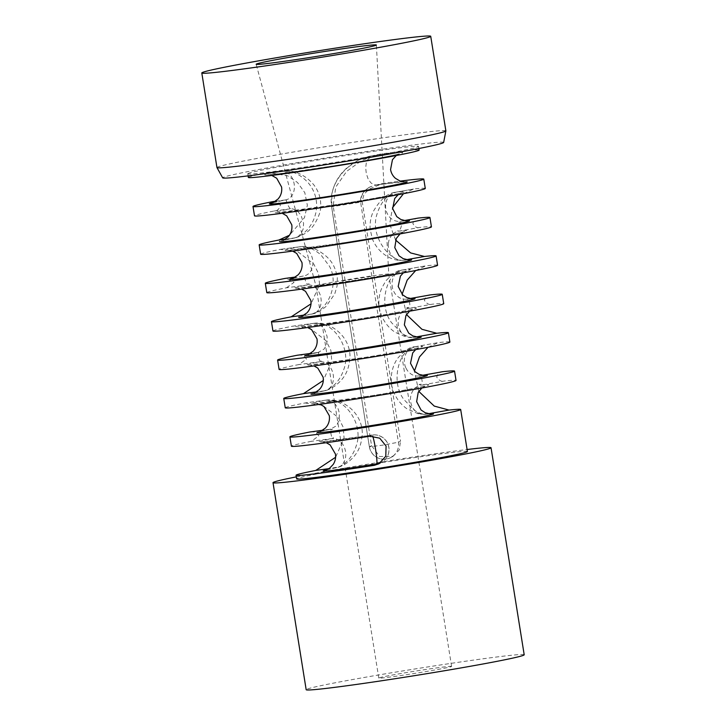 <?xml version="1.0" encoding="UTF-8"?>
<svg xmlns="http://www.w3.org/2000/svg" width="726" height="726" viewBox="0 0 726 726"><rect width="100%" height="100%" fill="white"/><g stroke="black" fill="none" stroke-linecap="round" stroke-linejoin="round"><path stroke-width="0.54" stroke-dasharray="3.63 2.72" d="M292.977 278.321L303.822 275.907A14.72 11.271 -101.1 0 0 304.33 275.826A14.72 11.271 -101.1 0 0 307.053 274.791A14.72 11.271 -101.1 0 0 308.877 273.421A14.72 11.271 -101.1 0 0 310.356 271.687A14.72 11.271 -101.1 0 0 311.617 269.4A14.72 11.271 -101.1 0 0 312.452 266.869A14.72 11.271 -101.1 0 0 312.861 264.246A14.72 11.271 -101.1 0 0 312.842 261.278A14.72 11.271 -101.1 0 0 312.67 259.872A14.72 11.271 -101.1 0 0 312.389 258.483A14.72 11.271 -101.1 0 0 311.481 255.643A14.72 11.271 -101.1 0 0 310.265 253.229A14.72 11.271 -101.1 0 0 308.677 251.024A14.72 11.271 -101.1 0 0 306.753 249.172A14.72 11.271 -101.1 0 0 304.793 247.902A14.72 11.271 -101.1 0 0 302.606 247.067A14.72 11.271 -101.1 0 0 299.176 246.849A61.728 1.833 -9.1 0 0 285.3 250.107A61.728 1.833 -9.1 0 0 341.02 243.192A61.728 1.833 -9.1 0 0 406.787 230.968A61.728 1.833 -9.1 0 0 398.683 231.177L397.576 230.886L398.438 230.814C400.335 230.85 402.64 224.28 400.707 222.092L398.801 222.328L400.525 221.239L404.173 220.586M272.731 202.754L285.309 199.949A14.72 11.271 -101.1 0 0 285.817 199.868A14.72 11.271 -101.1 0 0 291.843 195.73A14.72 11.271 -101.1 0 0 293.104 193.452A14.72 11.271 -101.1 0 0 293.939 190.911A14.72 11.271 -101.1 0 0 294.348 188.288A14.72 11.271 -101.1 0 0 294.329 185.321A14.72 11.271 -101.1 0 0 294.157 183.914A14.72 11.271 -101.1 0 0 291.761 177.28A14.72 11.271 -101.1 0 0 286.28 171.944A14.72 11.271 -101.1 0 0 284.102 171.109A14.72 11.271 -101.1 0 0 280.653 170.9L268.62 172.516L287.786 175.874L297.524 182.516L304.811 192.68L307.352 205.249L304.448 217.691L289.447 235.26M411.715 298.695L406.369 299.157A14.72 12.741 83.8 0 0 407.123 299.048L406.378 299.157A14.72 12.741 83.8 0 0 406.378 299.157A14.72 12.741 83.8 0 1 403.257 299.058A14.72 12.741 83.8 0 1 400.834 298.35A14.72 12.741 83.8 0 1 398.665 297.197L396.541 295.446A14.72 12.741 83.8 0 1 394.808 293.322L393.492 290.954A14.72 12.741 83.8 0 1 392.521 288.158M392.521 288.14L392.076 285.345M424.02 375.496L418.675 375.95A14.72 12.741 83.8 0 0 419.419 375.841L418.675 375.95A14.72 12.741 83.8 0 1 415.562 375.85A14.72 12.741 83.8 0 1 413.13 375.142A14.72 12.741 83.8 0 1 410.961 373.99L408.838 372.238A14.72 12.741 83.8 0 1 407.105 370.115L405.789 367.746M405.78 367.737A14.72 12.741 83.8 0 1 404.827 364.951L404.373 362.147A14.72 12.741 83.8 0 1 404.409 359.152A14.72 12.741 83.8 0 1 404.917 356.466A14.72 12.741 83.8 0 1 405.898 353.852A14.72 12.741 83.8 0 1 407.359 351.466A14.72 12.741 83.8 0 1 409.047 349.623A14.72 12.741 83.8 0 1 411.116 348.117A14.72 12.741 83.8 0 1 414.818 346.783L409.31 349.152C397.476 356.466 391.659 383.301 403.81 399.436L414.564 410.426C418.376 412.749 421.497 413.965 423.92 414.101L424.456 413.947C426.271 413.874 426.643 413.974 425.572 414.237A14.72 12.741 -96.2 0 1 424.828 414.346A14.72 12.741 -96.2 0 1 424.819 414.346A14.72 12.741 -96.2 0 1 421.715 414.247A14.72 12.741 -96.2 0 1 419.283 413.539A14.72 12.741 -96.2 0 1 413.248 408.502A14.72 12.741 -96.2 0 1 411.941 406.143A14.72 12.741 -96.2 0 1 410.97 403.329A14.72 12.741 -96.2 0 1 410.689 401.941A14.72 12.741 -96.2 0 1 410.526 400.543A14.72 12.741 -96.2 0 1 410.562 397.549A14.72 12.741 -96.2 0 1 411.061 394.862A14.72 12.741 -96.2 0 1 412.05 392.249A14.72 12.741 -96.2 0 1 413.502 389.862A14.72 12.741 -96.2 0 1 415.19 388.02A14.72 12.741 -96.2 0 1 417.269 386.513A14.72 12.741 -96.2 0 1 420.917 385.188A58.951 1.751 170.9 0 1 428.658 384.989A58.951 1.751 170.9 0 1 365.84 396.659A58.951 1.751 170.9 0 1 312.625 403.257A58.951 1.751 170.9 0 1 325.865 400.153L333.134 400.507C349.052 403.447 363.427 427.097 356.067 446.308C354.315 451.663 351.647 456.309 348.072 460.257C344.605 463.723 341.456 465.938 338.606 466.9L328.923 468.651M293.585 278.085A61.728 1.833 -9.1 0 1 303.813 275.907L304.72 276.216C303.994 276.67 306.327 284.665 307.742 284.184L309.194 283.739L307.416 284.964A14.72 11.271 78.9 0 1 310.864 285.182A14.72 11.271 78.9 0 1 313.051 286.017A14.72 11.271 78.9 0 1 315.002 287.278A14.72 11.271 78.9 0 1 316.935 289.139A14.72 11.271 78.9 0 1 318.523 291.344A14.72 11.271 78.9 0 1 319.739 293.758A14.72 11.271 78.9 0 1 320.647 296.598A14.72 11.271 78.9 0 1 320.928 297.987A14.72 11.271 78.9 0 1 321.101 299.393A14.72 11.271 78.9 0 1 321.11 302.352A14.72 11.271 78.9 0 1 320.71 304.984A14.72 11.271 78.9 0 1 319.876 307.515A14.72 11.271 78.9 0 1 318.614 309.802A14.72 11.271 78.9 0 1 317.135 311.527A14.72 11.271 78.9 0 1 315.311 312.906A14.72 11.271 78.9 0 1 312.643 313.922M312.498 313.959L312.588 313.941A14.72 11.271 78.9 0 1 312.098 314.022M362.138 201.383L360.64 202.173L360.532 200.185C361.947 193.533 365.296 189.041 370.559 186.709L376.331 184.976L373.836 184.803L370.759 182.743L368.046 178.723L366.276 173.478L365.686 167.715L366.349 162.533L367.156 160.228L371.676 155.918C350.948 158.631 327.444 181.772 331.673 206.738L360.64 202.173L371.821 276.297L398.402 442.234A14.72 14.656 62.2 0 1 387.085 458.886A14.72 14.656 62.2 0 1 369.434 446.799L382.23 445.219L398.402 442.234L400.543 441.109L362.138 201.383L364.08 194.069L369.489 188.932L382.339 183.651L385.325 183.115A86.485 2.568 170.9 0 1 400.353 181.101M273.366 202.5A69.905 2.078 -9.1 0 1 285.309 199.949L286.28 200.194C286.153 201.42 289.502 209.161 290.482 208.426L289.91 208.87A14.72 11.271 78.9 0 1 293.358 209.088L297.497 211.193L301.018 215.25L303.586 223.299L303.196 228.89L301.099 233.708L297.796 236.821L294.565 237.928C299.275 236.685 303.758 233.681 307.996 228.944C312.071 224.098 314.794 218.208 316.173 211.293C317.698 201.038 315.275 191.818 308.913 183.633C303.513 177.416 297.469 173.405 290.79 171.581L280.653 170.9A69.905 2.078 -9.1 0 0 264.945 174.576A69.905 2.078 -9.1 0 0 328.052 166.744A69.905 2.078 -9.1 0 0 402.531 152.905A69.905 2.078 -9.1 0 0 371.676 155.918L380.669 154.057A86.485 2.568 170.9 0 1 419.129 150.064M392.957 234.017L395.035 232.511A14.72 12.741 -96.2 0 1 398.683 231.177L419.791 227.429A86.485 2.568 170.9 0 1 431.435 226.857M388.328 243.537L388.837 240.85A14.72 12.741 -96.2 0 1 389.808 238.255L391.269 235.859A14.72 12.741 -96.2 0 1 392.947 234.026M404.191 220.595L400.67 221.221A14.72 12.741 83.8 0 1 399.926 221.321L399.926 221.321A14.72 12.741 83.8 0 1 396.813 221.221A14.72 12.741 83.8 0 1 394.381 220.513A14.72 12.741 83.8 0 1 388.356 215.477A14.72 12.741 83.8 0 1 385.787 208.925A14.72 12.741 83.8 0 1 385.624 207.518A14.72 12.741 83.8 0 1 385.66 204.523A14.72 12.741 83.8 0 1 386.168 201.837A14.72 12.741 83.8 0 1 387.149 199.223A14.72 12.741 83.8 0 1 388.61 196.837A14.72 12.741 83.8 0 1 390.298 194.995A14.72 12.741 83.8 0 1 392.376 193.488A14.72 12.741 83.8 0 1 396.015 192.163L389.054 195.339C383.727 199.369 379.716 205.63 377.003 214.116C369.416 236.567 390.642 261.904 403.338 260.235A14.72 12.741 -96.2 0 1 402.585 260.344A14.72 12.741 -96.2 0 1 400.952 260.398A14.72 12.741 -96.2 0 1 399.472 260.235A14.72 12.741 -96.2 0 1 397.049 259.527A14.72 12.741 -96.2 0 1 394.88 258.374A14.72 12.741 -96.2 0 1 392.757 256.623A14.72 12.741 -96.2 0 1 391.015 254.49A14.72 12.741 -96.2 0 1 389.708 252.14A14.72 12.741 -96.2 0 1 388.737 249.336L388.292 246.531A14.72 12.741 -96.2 0 1 388.328 243.555M314.984 312.761L312.171 313.986L315.302 312.725C328.905 306.98 338.951 283.349 329.432 266.197L320.883 254.835C313.215 248.401 305.973 245.742 299.157 246.849C303.649 245.978 308.859 246.659 314.812 248.891C330.266 256.469 335.412 265.761 337.318 278.004L337.073 286.035L334.731 293.966L326.101 306.354C320.892 310.719 316.418 313.242 312.679 313.922M437.578 265.253A86.485 2.568 -9.1 0 0 425.935 265.825L401.605 270.172L397.013 272.359C385.179 279.673 379.353 306.499 391.514 322.643L402.268 333.633C406.079 335.957 409.192 337.173 411.624 337.309L412.15 337.154C413.974 337.082 414.346 337.182 413.266 337.445A14.72 12.741 -96.2 0 1 412.522 337.554L412.522 337.554A14.72 12.741 -96.2 0 1 409.41 337.454A14.72 12.741 -96.2 0 1 406.977 336.746A14.72 12.741 -96.2 0 1 400.952 331.709A14.72 12.741 -96.2 0 1 399.636 329.35A14.72 12.741 -96.2 0 1 398.674 326.537A14.72 12.741 -96.2 0 1 398.392 325.148A14.72 12.741 -96.2 0 1 398.22 323.751A14.72 12.741 -96.2 0 1 398.265 320.756A14.72 12.741 -96.2 0 1 398.765 318.07A14.72 12.741 -96.2 0 1 399.745 315.456A14.72 12.741 -96.2 0 1 401.206 313.069A14.72 12.741 -96.2 0 1 402.894 311.227A14.72 12.741 -96.2 0 1 404.972 309.721A14.72 12.741 -96.2 0 1 408.611 308.396L432.088 304.221A86.485 2.568 170.9 0 1 443.731 303.649M411.07 298.667A58.951 1.751 170.9 0 0 407.123 299.048L409.999 298.531L407.222 299.475C409.155 298.894 411.161 306.472 408.684 307.461L406.741 307.652L408.611 308.396M266.796 292.614A86.485 2.568 -9.1 0 1 267.086 292.333A86.485 2.568 -9.1 0 1 286.516 287.786L307.416 284.964A58.951 1.751 170.9 0 0 294.175 288.068A58.951 1.751 170.9 0 0 347.391 281.47A58.951 1.751 170.9 0 0 410.208 269.791A58.951 1.751 170.9 0 0 402.467 269.99L401.605 270.172L402.467 269.99A14.72 12.741 83.8 0 0 398.819 271.324A14.72 12.741 83.8 0 0 396.741 272.831A14.72 12.741 83.8 0 0 395.053 274.673A14.72 12.741 83.8 0 0 393.601 277.06A14.72 12.741 83.8 0 0 392.612 279.673A14.72 12.741 83.8 0 0 392.113 282.35A14.72 12.741 83.8 0 0 392.076 285.336M408.611 308.387A58.951 1.751 170.9 0 1 416.352 308.187A58.951 1.751 170.9 0 1 353.544 319.867A58.951 1.751 170.9 0 1 300.328 326.464A58.951 1.751 170.9 0 1 313.568 323.36L317.017 323.578L321.155 325.675L324.676 329.74L327.072 336.383L327.263 340.757L326.028 345.912L324.114 349.043L318.115 352.437L320.211 352.7L318.859 352.782C317.679 353.008 319.131 361.412 320.347 361.158L321.255 360.994L319.721 361.757A14.72 11.271 78.9 0 1 323.17 361.975A14.72 11.271 78.9 0 1 325.348 362.809A14.72 11.271 78.9 0 1 327.308 364.071A14.72 11.271 78.9 0 1 329.232 365.931A14.72 11.271 78.9 0 1 330.829 368.136A14.72 11.271 78.9 0 1 332.036 370.55A14.72 11.271 78.9 0 1 332.953 373.391A14.72 11.271 78.9 0 1 333.225 374.779A14.72 11.271 78.9 0 1 333.397 376.186A14.72 11.271 78.9 0 1 333.415 379.144A14.72 11.271 78.9 0 1 333.007 381.776A14.72 11.271 78.9 0 1 332.172 384.308A14.72 11.271 78.9 0 1 330.911 386.595A14.72 11.271 78.9 0 1 329.441 388.328A14.72 11.271 78.9 0 1 327.608 389.699A14.72 11.271 78.9 0 1 324.885 390.733L324.885 390.733A14.72 11.271 78.9 0 1 324.25 390.833L326.31 390.107C329.15 389.145 332.308 386.931 335.766 383.464C339.351 379.516 342.01 374.87 343.77 369.516C351.13 350.295 336.746 326.655 320.838 323.714L314.667 323.233L292.669 326.183L310.247 328.515L326.065 340.739L330.893 350.395L331.782 361.267L323.297 380.488M423.367 375.46A58.951 1.751 170.9 0 0 419.419 375.841L422.305 375.324L419.519 376.277C421.461 375.687 423.458 383.274 420.98 384.254L419.047 384.444L420.917 385.188L444.394 381.014A86.485 2.568 170.9 0 1 456.037 380.442M414.809 346.783L438.241 342.618A86.485 2.568 -9.1 0 1 449.884 342.046M285.245 407.803A86.485 2.568 170.9 0 1 285.536 407.531A86.485 2.568 170.9 0 1 304.965 402.975L325.865 400.153L331.501 401.206L335.385 404.328L338.189 408.947L339.378 413.176L339.16 420.173L336.419 425.835L330.421 429.229L332.508 429.493L331.156 429.583C329.985 429.801 331.428 438.205 332.653 437.95L333.552 437.787L332.018 438.549A14.72 11.271 78.9 0 1 335.466 438.767A14.72 11.271 78.9 0 1 337.654 439.602A14.72 11.271 78.9 0 1 343.126 444.929A14.72 11.271 78.9 0 1 344.333 447.343A14.72 11.271 78.9 0 1 345.249 450.184A14.72 11.271 78.9 0 1 345.522 451.572A14.72 11.271 78.9 0 1 345.694 452.979A14.72 11.271 78.9 0 1 345.712 455.937A14.72 11.271 78.9 0 1 345.313 458.569A14.72 11.271 78.9 0 1 344.478 461.101A14.72 11.271 78.9 0 1 343.216 463.388A14.72 11.271 78.9 0 1 341.737 465.121A14.72 11.271 78.9 0 1 339.904 466.491A14.72 11.271 78.9 0 1 337.191 467.526A14.72 11.271 78.9 0 1 336.583 467.617M260.643 254.218A86.485 2.568 170.9 0 1 260.933 253.937A86.485 2.568 170.9 0 1 280.363 249.381L297.878 251.768L313.741 263.965L318.578 273.648L319.54 284.556L311.127 303.767M467.417 451.527A86.485 2.568 -9.1 0 0 385.343 462.081A86.485 2.568 -9.1 0 0 296.925 478.615A86.485 2.568 -9.1 0 0 296.635 478.888M310.683 431.852L315.293 432.006L318.868 435.881L311.118 441.372A86.485 2.568 -9.1 0 0 291.689 445.927A86.485 2.568 -9.1 0 0 291.398 446.2M298.386 355.059L302.987 355.214L306.563 359.089L298.813 364.579A86.485 2.568 -9.1 0 0 279.392 369.135A86.485 2.568 -9.1 0 0 279.102 369.407M272.722 201.646C275.662 200.594 278.203 201.755 280.345 205.131C279.437 209.015 277.396 210.967 274.21 210.985A86.485 2.568 -9.1 0 0 254.79 215.54A86.485 2.568 -9.1 0 0 254.499 215.813M248.346 177.416A86.485 2.568 170.9 0 1 248.637 177.144A86.485 2.568 170.9 0 1 268.066 172.588L268.62 172.516M248.056 173.514A86.485 2.568 -9.1 0 0 247.766 173.786A86.485 2.568 -9.1 0 0 329.84 163.241A86.485 2.568 -9.1 0 0 418.258 146.706A86.485 2.568 -9.1 0 0 418.548 146.434A86.485 2.568 -9.1 0 0 336.474 156.979A86.485 2.568 -9.1 0 0 248.056 173.514M272.949 331.011A86.485 2.568 170.9 0 1 273.239 330.738A86.485 2.568 170.9 0 1 292.669 326.183M304.965 402.975L322.544 405.308L338.37 417.532L343.189 427.187L344.079 438.059L335.594 457.28M390.788 457.534L393.02 456.355L379.58 456.491L371.567 445.664L333.17 205.948L335.739 187.117L346.601 171.409L361.711 160.464L377.992 154.584M393.02 456.355L399.218 449.984L400.543 441.109M425.282 188.461A86.485 2.568 -9.1 0 0 413.639 189.023L403.484 193.697M395.588 240.007L389.653 224.035L392.548 207.618M406.496 314.603L402.113 294.32M415.699 270.508L425.935 265.825M418.793 391.405L414.419 371.113M427.995 347.3L438.241 342.618M442.896 371.676C440.001 371.304 437.941 373.128 436.725 377.148C439.166 380.696 441.726 381.985 444.394 381.014M286.516 287.786L294.039 282.36L285.962 278.285M430.591 294.874C427.705 294.511 425.645 296.335 424.42 300.355C426.861 303.904 429.42 305.192 432.088 304.221M524.199 654.779A110.397 3.276 -9.1 0 0 419.428 668.247A110.397 3.276 -9.1 0 0 306.544 689.355A110.397 3.276 -9.1 0 0 306.172 689.7M443.65 142.45A111.904 3.321 -9.1 0 0 338.053 155.972A111.904 3.321 -9.1 0 0 223.036 177.453A111.904 3.321 -9.1 0 0 222.673 177.843M445.873 130.88A115.924 3.439 -9.1 0 0 335.866 145.019A115.924 3.439 -9.1 0 0 217.337 167.18A115.924 3.439 -9.1 0 0 216.947 167.552M388.646 274.256A36.872 1.098 -9.1 0 0 388.764 274.138L388.764 274.138A36.872 1.098 -9.1 0 0 353.771 278.639A36.872 1.098 -9.1 0 0 316.073 285.69A36.872 1.098 -9.1 0 0 315.946 285.799A36.872 1.098 -9.1 0 0 315.946 285.808A36.872 1.098 -9.1 0 0 350.994 281.298A36.872 1.098 -9.1 0 0 388.646 274.256M451.472 666.522A36.872 1.098 -9.1 0 0 451.599 666.404A36.872 1.098 -9.1 0 0 416.606 670.906A36.872 1.098 -9.1 0 0 378.899 677.957A36.872 1.098 -9.1 0 0 378.781 678.075A36.872 1.098 -9.1 0 0 413.775 673.574A36.872 1.098 -9.1 0 0 451.472 666.522M296.308 476.873A110.397 3.276 170.9 0 1 467.099 449.521M418.294 218.081C415.626 217.827 413.829 219.669 412.885 223.59C414.982 227.084 417.278 228.363 419.791 227.429M320.266 431.489L331.011 429.13L322.771 430.255M307.969 354.696L318.714 352.337L310.465 353.462M369.38 446.844L342.79 280.844L369.38 446.844A14.72 14.72 0 0 0 386.595 458.986M333.17 205.948L331.673 206.738L342.853 280.862L371.821 276.297M324.25 390.833L316.618 391.858M406.487 259.672L403.338 260.235A61.728 1.833 -9.1 0 1 407.595 259.826M274.21 210.985L289.91 208.87A65.821 1.951 170.9 0 0 275.118 212.337A65.821 1.951 170.9 0 0 334.532 204.968A65.821 1.951 170.9 0 0 404.654 191.936A65.821 1.951 170.9 0 0 396.015 192.163L413.639 189.023M312.171 313.986L304.33 315.057M280.363 249.381L299.157 246.849M285.563 239.144L294.565 237.928A65.821 1.951 170.9 0 0 279.773 241.395M268.066 172.588L280.653 170.9M380.669 154.057L373.863 155.464M416.17 336.928L413.266 337.445A58.951 1.751 170.9 0 1 417.223 337.064M428.476 413.729L425.572 414.237A58.951 1.751 170.9 0 1 429.52 413.856M400.67 221.221A65.821 1.951 170.9 0 1 405.389 220.768M327.018 469.658A58.951 1.751 170.9 0 1 336.701 467.608M311.127 393.919A58.951 1.751 170.9 0 1 324.377 390.815M298.831 317.126A58.951 1.751 170.9 0 1 312.153 314.004M407.186 181.963A69.905 2.078 -9.1 0 0 376.331 184.976L403.883 181.745M414.764 346.792A58.951 1.751 170.9 0 1 422.505 346.592A58.951 1.751 170.9 0 1 359.697 358.263A58.951 1.751 170.9 0 1 306.472 364.86A58.951 1.751 170.9 0 1 319.721 361.757L298.813 364.579M380.052 463.134A14.72 14.656 -117.8 0 0 371.993 435.055A14.72 1.28 -99 0 1 372.03 435.037A14.72 1.28 -99 0 1 372.692 436.072M369.752 436.235L371.993 435.055A58.951 1.751 170.9 0 1 323.115 441.798A58.951 1.751 170.9 0 1 332.018 438.549L311.118 441.372M317.28 432.315A58.951 1.751 170.9 0 1 330.421 429.229M304.984 355.522A58.951 1.751 170.9 0 1 318.115 352.437M360.532 200.185C360.967 194.532 364.261 190.049 370.414 186.745M285.309 199.949L275.553 201.265M385.325 183.115L376.331 184.976M371.567 445.664L369.434 446.799M400.525 221.239L406.061 220.804M326.174 400.108C330.747 399.4 335.92 400.207 341.692 402.513C357.528 410.39 362.401 423.866 362.301 433.594C361.212 448.877 355.958 455.61 347.727 462.453C343.089 465.475 339.568 467.163 337.182 467.526L326.419 469.885M421.824 388.011L425.672 385.815C424.456 386.477 397.24 391.731 370.042 395.979L315.765 403.411L320.112 404.3M313.868 323.315C318.442 322.607 323.605 323.406 329.386 325.72C345.213 333.588 350.095 347.055 350.005 356.793C348.916 372.084 343.661 378.818 335.439 385.66C330.793 388.673 327.272 390.37 324.885 390.733L314.113 393.093M409.528 311.218L413.366 309.013C412.15 309.684 384.934 314.939 357.746 319.186L303.468 326.618L307.806 327.508M396.251 155.509L399.4 153.785C398.202 154.547 365.741 160.836 333.025 165.955L282.995 173.269L268.257 174.794L271.778 175.447M295.074 237.847L282.859 240.533M400.071 233.899L403.756 231.812C402.404 232.529 373.89 238.028 345.413 242.484L288.485 250.27L292.642 251.105M402.585 260.344L408.248 259.854M413.412 189.069L396.006 192.163C388.038 192.853 380.587 199.096 373.636 210.903C371.004 216.012 369.824 222.011 370.079 228.89L372.384 238.999C374.689 244.517 377.974 249.118 382.23 252.793C390.143 259.463 397.285 260.489 400.952 260.398M398.147 194.713L401.578 192.798C400.008 193.606 369.588 199.459 339.224 204.215L278.367 212.536L282.233 213.281M403.375 272.822L407.222 270.616C406.006 271.288 378.79 276.542 351.593 280.79L297.315 288.222L301.653 289.111M417.867 337.091L412.522 337.554L406.143 337.018L395.053 332.272C386.713 326.519 381.44 318.36 379.226 307.797C378.264 300.727 379.172 294.021 381.949 287.705L385.833 280.935C392.721 273.484 398.193 269.845 402.258 270.027L425.046 265.961M415.671 349.614L419.519 347.418C418.303 348.081 391.087 353.335 363.889 357.582L309.621 365.015L313.959 365.904M424.828 414.346L418.23 413.766L407.15 408.929C399.046 403.302 393.846 395.253 391.559 384.789L391.142 378.101C391.813 367.556 395.625 361.013 398.048 357.845C404.854 350.368 410.371 346.692 414.591 346.81M424.819 414.346L430.164 413.893M248.101 175.864L247.766 173.786M418.884 148.512L418.548 146.434M451.599 666.404L388.764 274.138L376.367 45.012M378.781 678.075L315.946 285.799L256.16 64.269M378.963 463.778L381.195 462.598A14.72 14.72 0 0 0 372.03 435.037L321.917 441.807L326.255 442.697M387.856 458.696A14.72 14.72 0 0 0 390.189 457.834M342.79 280.844L331.628 206.783L332.045 193.279C333.679 185.52 337.064 178.641 342.2 172.643L346.366 168.332L357.11 160.891C363.917 157.914 368.754 156.262 371.612 155.936M374.961 185.212L376.05 185.021M296.117 237.574C303.949 235.151 309.993 230.777 314.231 224.461C318.65 217.165 320.801 211.239 320.683 206.701C321.083 198.779 318.886 191.628 314.104 185.239C304.085 172.861 290.128 169.267 280.926 170.855M326.41 400.08L306.318 402.767M314.104 323.288L294.021 325.974M285.518 199.922L275.581 201.247M374.943 185.221L382.339 183.651M281.661 249.2L297.76 247.04M330.729 429.175L322.798 430.237M318.433 352.382L310.501 353.444M414.546 346.828L437.351 342.763"/><path stroke-width="1.09" d="M429.937 217.519L431.435 226.857A86.485 2.568 170.9 0 1 431.144 227.129A86.485 2.568 170.9 0 1 342.717 243.664A86.485 2.568 170.9 0 1 260.643 254.218L259.155 244.871A86.485 2.568 -9.1 0 0 341.22 234.326A86.485 2.568 -9.1 0 0 429.647 217.791A86.485 2.568 -9.1 0 0 429.937 217.519A86.485 2.568 -9.1 0 0 418.294 218.081L404.173 220.586M289.447 235.26L278.866 240.043A86.485 2.568 -9.1 0 0 259.445 244.598A86.485 2.568 -9.1 0 0 259.155 244.871M335.594 457.28L315.774 470.43A86.485 2.568 -9.1 0 0 296.344 474.985A86.485 2.568 -9.1 0 0 296.054 475.258L296.635 478.888A86.485 2.568 -9.1 0 0 378.709 468.334A86.485 2.568 -9.1 0 0 467.127 451.808A86.485 2.568 -9.1 0 0 467.417 451.527L460.683 409.5A86.485 2.568 170.9 0 1 460.393 409.773A86.485 2.568 170.9 0 1 371.975 426.307A86.485 2.568 170.9 0 1 289.901 436.861A86.485 2.568 170.9 0 1 290.191 436.58A86.485 2.568 170.9 0 1 309.621 432.034L322.771 430.255M289.901 436.861L291.398 446.2A86.485 2.568 -9.1 0 0 369.752 436.235L379.725 438.186L386.087 446.082L385.778 456.237L378.963 463.778L374.407 465.293L376.649 464.114A58.951 1.751 170.9 0 1 327.018 469.658M296.054 475.258A86.485 2.568 -9.1 0 0 374.407 465.293M277.604 360.06L279.102 369.407A86.485 2.568 -9.1 0 0 361.167 358.853A86.485 2.568 -9.1 0 0 449.594 342.318A86.485 2.568 -9.1 0 0 449.884 342.046L448.387 332.708A86.485 2.568 170.9 0 1 448.096 332.98A86.485 2.568 170.9 0 1 359.679 349.515A86.485 2.568 170.9 0 1 277.604 360.06A86.485 2.568 170.9 0 1 277.895 359.787A86.485 2.568 170.9 0 1 297.315 355.232L310.465 353.462M265.299 283.267L266.796 292.614A86.485 2.568 -9.1 0 0 348.87 282.06A86.485 2.568 -9.1 0 0 437.297 265.525A86.485 2.568 -9.1 0 0 437.578 265.253L436.09 255.915A86.485 2.568 170.9 0 1 435.8 256.187A86.485 2.568 170.9 0 1 347.373 272.722A86.485 2.568 170.9 0 1 265.299 283.267A86.485 2.568 170.9 0 1 265.589 282.995A86.485 2.568 170.9 0 1 285.019 278.439L295.591 277.005L285.019 278.439M253.002 206.474L254.499 215.813A86.485 2.568 -9.1 0 0 336.574 205.267A86.485 2.568 -9.1 0 0 424.991 188.733A86.485 2.568 -9.1 0 0 425.282 188.461L423.784 179.122A86.485 2.568 170.9 0 1 423.494 179.395A86.485 2.568 170.9 0 1 335.076 195.929A86.485 2.568 170.9 0 1 253.002 206.474A86.485 2.568 170.9 0 1 253.292 206.202A86.485 2.568 170.9 0 1 272.722 201.646L275.581 201.247M418.884 148.512L419.129 150.064A86.485 2.568 170.9 0 1 418.838 150.336A86.485 2.568 170.9 0 1 330.421 166.871A86.485 2.568 170.9 0 1 248.346 177.416L248.101 175.864M454.54 371.104L456.037 380.442A86.485 2.568 170.9 0 1 455.746 380.714A86.485 2.568 170.9 0 1 367.32 397.249A86.485 2.568 170.9 0 1 285.245 407.803L283.748 398.465A86.485 2.568 -9.1 0 0 365.822 387.911A86.485 2.568 -9.1 0 0 454.249 371.376A86.485 2.568 -9.1 0 0 454.54 371.104A86.485 2.568 -9.1 0 0 442.896 371.676L422.305 375.324L442.896 371.676M323.297 380.488L303.468 393.628A86.485 2.568 -9.1 0 0 284.038 398.184A86.485 2.568 -9.1 0 0 283.748 398.465M442.234 294.311L443.731 303.649A86.485 2.568 170.9 0 1 443.441 303.922A86.485 2.568 170.9 0 1 355.023 320.456A86.485 2.568 170.9 0 1 272.949 331.011L271.451 321.663A86.485 2.568 -9.1 0 0 353.526 311.118A86.485 2.568 -9.1 0 0 441.943 294.584A86.485 2.568 -9.1 0 0 442.234 294.311A86.485 2.568 -9.1 0 0 430.591 294.874L409.999 298.531L430.591 294.874M311.127 303.767L291.171 316.835A86.485 2.568 -9.1 0 0 271.742 321.391A86.485 2.568 -9.1 0 0 271.451 321.663M322.798 430.237L309.621 432.034M400.353 181.101A86.485 2.568 170.9 0 1 423.784 179.122M436.09 255.915A86.485 2.568 170.9 0 0 424.447 256.478L410.617 252.92L395.588 240.007M392.548 207.618L403.484 193.697M448.387 332.708A86.485 2.568 170.9 0 0 436.743 333.27L421.942 329.295L406.496 314.603M402.113 294.32L407.159 280.163L415.699 270.508M460.683 409.5A86.485 2.568 170.9 0 0 449.04 410.072L434.248 406.088L418.793 391.405M414.419 371.113L419.465 356.956L427.995 347.3M310.501 353.444L297.315 355.232M273.012 482.672L306.172 689.7A110.397 3.276 -9.1 0 0 410.952 676.233A110.397 3.276 -9.1 0 0 523.827 655.124A110.397 3.276 -9.1 0 0 524.199 654.779L491.039 447.751A110.397 3.276 170.9 0 1 490.667 448.096A110.397 3.276 170.9 0 1 377.792 469.205A110.397 3.276 170.9 0 1 273.012 482.672A110.397 3.276 170.9 0 1 273.384 482.318A110.397 3.276 170.9 0 1 296.308 476.873M201.801 72.972L216.947 167.552A115.924 3.439 -9.1 0 0 216.965 167.588L222.673 177.843A111.904 3.321 -9.1 0 0 329.459 164.067A111.904 3.321 -9.1 0 0 443.277 142.768A111.904 3.321 -9.1 0 0 443.65 142.45L445.873 130.916A115.924 3.439 -9.1 0 0 445.873 130.88L430.727 36.3A115.924 3.439 -9.1 0 0 320.71 50.439A115.924 3.439 -9.1 0 0 202.191 72.6A115.924 3.439 -9.1 0 0 201.801 72.972A115.924 3.439 -9.1 0 0 311.817 58.824A115.924 3.439 -9.1 0 0 430.337 36.663A115.924 3.439 -9.1 0 0 430.727 36.3M216.965 167.588A115.924 3.439 -9.1 0 0 327.58 153.304A115.924 3.439 -9.1 0 0 445.483 131.243A115.924 3.439 -9.1 0 0 445.873 130.916M376.168 45.203A60.866 1.806 -9.1 0 0 376.367 45.012A60.866 1.806 -9.1 0 0 318.696 52.417A60.866 1.806 -9.1 0 0 256.36 64.069A60.866 1.806 -9.1 0 0 256.16 64.269A60.866 1.806 -9.1 0 0 314.022 56.819A60.866 1.806 -9.1 0 0 376.168 45.203M467.099 449.521A110.397 3.276 170.9 0 1 491.039 447.751M328.923 468.651L315.774 470.43M316.618 391.858L303.468 393.628M424.447 256.478L406.487 259.672M304.33 315.057L291.171 316.835M278.866 240.043L285.563 239.144M436.743 333.27L416.17 336.928M449.04 410.072L428.476 413.729M405.389 220.768A65.821 1.951 170.9 0 1 409.31 220.994A65.821 1.951 170.9 0 1 339.187 234.026A65.821 1.951 170.9 0 1 279.773 241.395M411.07 298.667A58.951 1.751 170.9 0 1 414.855 298.849A58.951 1.751 170.9 0 1 352.046 310.519A58.951 1.751 170.9 0 1 298.831 317.126M423.367 375.46A58.951 1.751 170.9 0 1 427.16 375.641A58.951 1.751 170.9 0 1 364.343 387.312A58.951 1.751 170.9 0 1 311.127 393.919M372.692 436.072A14.72 1.28 -99 0 1 375.514 448.949A14.72 1.28 -99 0 1 376.649 464.114A14.72 14.656 -117.8 0 0 380.052 463.134M293.585 278.085A61.728 1.833 -9.1 0 0 289.946 279.165A61.728 1.833 -9.1 0 0 345.667 272.241A61.728 1.833 -9.1 0 0 411.442 260.026A61.728 1.833 -9.1 0 0 407.595 259.826M273.366 202.5A69.905 2.078 -9.1 0 0 269.6 203.634A69.905 2.078 -9.1 0 0 332.708 195.802A69.905 2.078 -9.1 0 0 407.186 181.963M417.223 337.064A58.951 1.751 170.9 0 1 421.007 337.245A58.951 1.751 170.9 0 1 358.199 348.916A58.951 1.751 170.9 0 1 304.984 355.522M429.52 413.856A58.951 1.751 170.9 0 1 433.313 414.038A58.951 1.751 170.9 0 1 370.496 425.708A58.951 1.751 170.9 0 1 317.28 432.315M275.553 201.265L272.722 201.646M418.294 218.081L404.191 220.595M406.061 220.804L400.834 219.488L396.75 216.602L392.666 208.589L394.699 198.525L398.147 194.713M411.715 298.695L406.778 297.56L402.603 294.801L398.193 286.461L400.416 276.107L403.375 272.822M424.02 375.496L419.074 374.353L414.9 371.594L410.499 363.254L412.704 352.909L415.671 349.614M326.428 469.885L329.704 468.116L333.225 464.404C335.249 461.246 335.984 457.797 335.439 454.04L330.149 444.938L326.255 442.697M320.112 404.3L323.959 406.506L329.286 415.644C329.84 419.401 329.096 422.85 327.072 426.008L325.511 427.986L320.502 431.425M430.164 413.893L425.227 412.749L421.053 409.99L416.642 401.66L418.203 392.394L421.824 388.011M314.349 393.029L319.367 389.59L320.919 387.611C322.943 384.453 323.687 381.005 323.143 377.248L317.806 368.109L313.959 365.904M307.806 327.508L311.663 329.713L316.99 338.851C317.534 342.608 316.799 346.057 314.766 349.215L313.215 351.193L308.196 354.633M417.867 337.091L412.931 335.957L408.756 333.198L404.346 324.858L405.907 315.601L409.528 311.218M303.377 315.619L301.816 316.3L307.062 312.788L308.623 310.819C310.646 307.661 311.381 304.212 310.837 300.455L305.51 291.317L301.653 289.111M271.778 175.447L276.688 178.233L281.579 186.999C282.096 190.539 281.461 193.824 279.664 196.864L278.185 198.897L272.958 202.69M403.883 181.745L399.826 180.91L395.443 178.315C392.793 175.982 391.169 173.06 390.561 169.539L392.457 159.693L396.251 155.509M283.086 240.469L288.222 236.821L289.728 234.816C291.616 231.73 292.297 228.372 291.761 224.751L286.706 215.831L282.233 213.281M292.642 251.105L296.707 253.438L301.952 262.503C302.488 266.161 301.789 269.555 299.856 272.667L298.332 274.664L293.204 278.249M408.248 259.854L403.157 258.628L399.028 255.806L394.781 247.63L396.287 238.473L400.071 233.899"/></g></svg>
